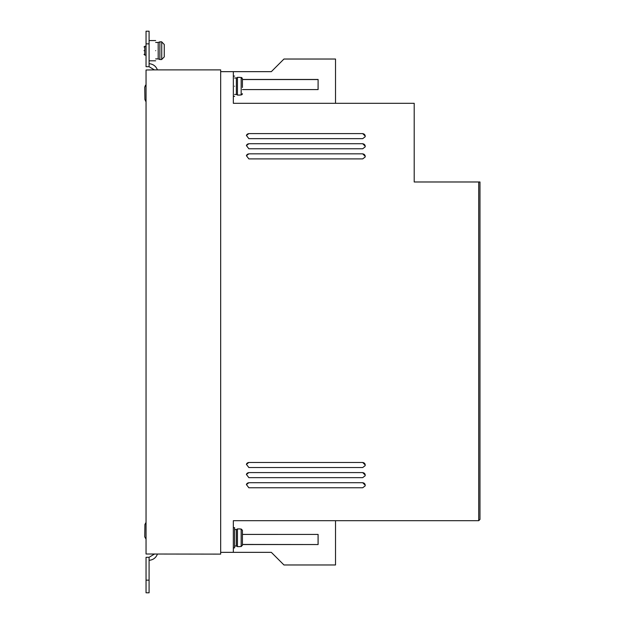 <?xml version="1.0" encoding="UTF-8"?>
<svg xmlns="http://www.w3.org/2000/svg" width="624" height="624" viewBox="0 0 624 624"><rect width="100%" height="100%" fill="white"/><g stroke="black" fill="none" stroke-linecap="round" stroke-linejoin="round"><path stroke-width="0.94" d="M234.593 546L236.363 546L236.363 529.558L237.455 528.926L237.455 546.632L239.905 546.632M234.593 94.442L236.363 94.442L236.363 78L237.455 77.368L237.455 95.074L239.905 95.074M144.027 50.677C144.027 46.324 144.027 46.324 144.027 50.677C144.027 46.324 144.027 46.324 144.027 50.677C144.027 55.037 144.027 55.037 144.027 50.677C144.027 55.037 144.027 55.037 144.027 50.677M155.665 58.898L158.192 58.898L158.192 42.455L159.869 41.824L159.869 59.53L161.733 59.53M239.905 94.988L241.168 94.988L242.432 93.701L242.011 94.661M164.26 56.878L164.26 44.483L161.733 41.917L161.733 59.444L164.26 56.878L164.26 51.94M233.329 547.895L234.593 547.895L234.593 527.662L233.329 527.662M234.593 86.221C234.593 99.278 234.593 99.278 234.593 86.221C234.593 73.172 234.593 73.172 234.593 86.221M155.665 50.677C155.665 63.734 155.665 63.734 155.665 50.677C155.665 37.627 155.665 37.627 155.665 50.677M239.905 546.538L241.168 546.538L241.168 529.012L242.432 530.299L242.432 545.259L241.168 546.538M335.525 520.705L335.525 564.97L283.951 564.97L271.323 552.341L220.678 552.341M154.401 69.888L146.047 69.989L146.047 554.011L220.678 554.112L220.678 69.888L154.401 69.888L149.089 66.706L149.089 31.2L146.047 31.2L146.047 43.852L149.089 43.852M335.525 103.295L335.525 59.03L283.951 59.03L271.323 71.659L220.678 71.659M233.329 552.341L233.329 520.705L478.709 520.705L479.973 519.441L479.973 181.982L414.203 181.982L414.203 103.295L233.329 103.295L233.329 71.659M362.692 487.773L365.134 485.893L365.227 485.238L362.692 482.711L248.859 482.711L246.41 484.583L248.859 487.773L362.692 487.773M362.692 467.532L365.134 465.66L365.227 465.005L362.692 462.47L248.859 462.47L246.41 464.35L248.859 467.532L362.692 467.532M362.7 158.894L365.141 157.022L365.227 156.367L362.7 153.832L248.859 153.832L246.418 155.711L248.859 158.894L362.7 158.894M362.7 148.777L365.141 146.897L365.227 146.242L362.7 143.715L248.859 143.715L246.418 145.587L248.859 148.777L362.7 148.777M362.7 138.653L365.141 136.781L365.227 136.126L362.7 133.598L248.859 133.598L246.418 135.47L248.859 138.653L362.7 138.653M478.709 181.982L478.709 520.705M362.692 477.649L365.134 475.777L365.227 475.121L362.692 472.594L248.859 472.594L246.41 474.466L248.859 477.649L362.692 477.649M242.432 534.417L318.107 534.425L318.107 544.541L242.432 544.541M242.432 89.583L318.107 89.575L318.107 79.459L242.432 79.459M248.859 482.711L362.692 482.711M365.126 485.932A2.527 2.527 15 0 0 362.677 482.789M248.836 482.789A2.527 2.527 15 0 0 246.402 484.622M248.859 462.47L362.692 462.47M365.126 465.699A2.527 2.527 15 0 0 362.677 462.548M248.836 462.548A2.527 2.527 15 0 0 246.402 464.381M248.859 153.832L362.7 153.832M365.126 157.069A2.527 2.527 15 0 0 362.669 153.933M248.836 153.933A2.527 2.527 15 0 0 246.402 155.758M248.859 143.715L362.7 143.715M365.126 146.952A2.527 2.527 15 0 0 362.669 143.816M248.836 143.816A2.527 2.527 15 0 0 246.402 145.642M248.859 133.598L362.7 133.598M365.126 136.835A2.527 2.527 15 0 0 362.669 133.7M248.836 133.7A2.527 2.527 15 0 0 246.402 135.517M248.859 472.594L362.692 472.594M365.126 475.816A2.527 2.527 15 0 0 362.677 472.672M248.836 472.672A2.527 2.527 15 0 0 246.402 474.505M242.432 544.44L318.107 544.541M318.076 544.44L318.076 534.425M157.435 554.112C155.906 557.872 153.122 559.939 149.089 560.329M149.089 63.671C153.122 64.061 155.906 66.128 157.435 69.888M318.107 79.459L318.076 89.575M242.432 79.56L318.076 79.56M154.401 554.112L149.089 557.294L149.089 592.8L146.047 592.8L146.047 557.294L149.089 557.294M149.089 66.706L146.047 66.706L146.047 43.852M239.905 529.012L241.168 529.012M242.432 87.485L242.432 78.741L241.168 77.462L239.905 77.462M241.168 94.988L241.168 77.462L242.011 77.782M242.432 536.515L242.432 530.299M242.432 545.259L242.432 539.042M242.432 84.958L242.432 78.741M145.462 85.309L144.752 87.134L145.61 85.16M146.047 101.642L144.908 99.52L145.821 101.47M144.752 87.134L144.908 99.52M146.047 522.366L144.908 524.48L144.752 536.866L146.047 539.144M144.815 531.937L144.752 536.866L144.815 531.937M164.26 44.483L164.26 49.413M144.846 529.409L144.908 524.48L144.846 529.409M144.027 47.011L144.784 46.254L144.784 55.107L146.047 55.107M149.089 580.148L146.047 580.148M234.593 96.338L233.329 96.338M155.665 60.801L149.089 60.801M234.593 76.105L233.329 76.105M236.363 529.558L234.593 529.558M155.665 40.56L149.089 40.56M236.363 78L234.593 78M236.363 546L237.455 546.632M236.363 94.442L237.455 95.074M239.905 528.926L237.455 528.926M144.784 46.254L146.047 46.254M158.192 42.455L155.665 42.455M239.905 77.368L237.455 77.368M144.784 55.107L144.027 54.35M158.192 58.898L159.869 59.53M161.733 41.824L159.869 41.824"/></g></svg>
